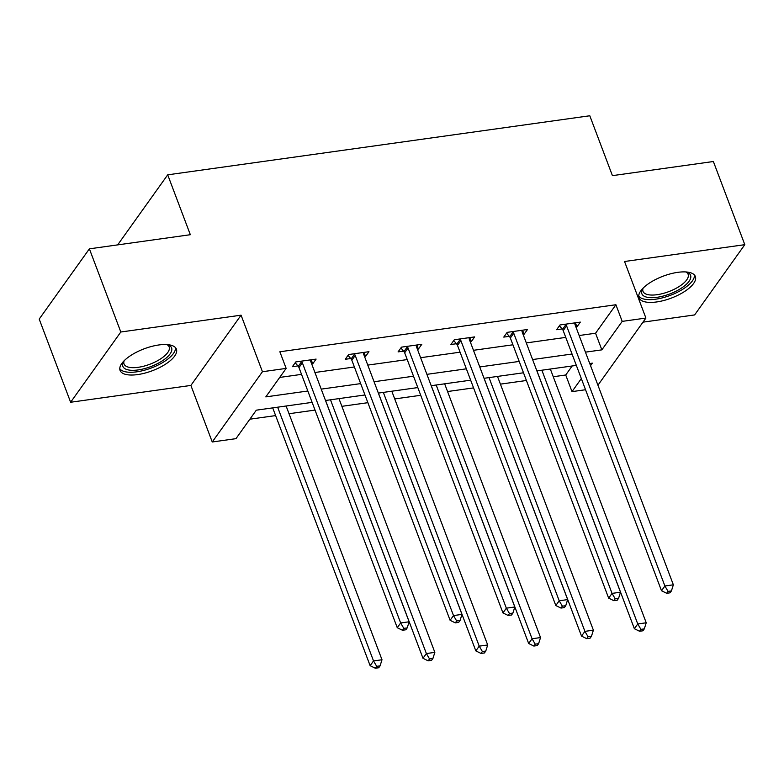<?xml version="1.0" encoding="UTF-8"?>
<svg xmlns="http://www.w3.org/2000/svg" width="784" height="784" viewBox="0 0 784 784"><rect width="100%" height="100%" fill="white"/><g stroke="black" fill="none" stroke-linecap="round" stroke-linejoin="round"><path stroke-width="1.18" d="M137.641 374.585A30.106 11.701 159.3 0 0 165.855 363.962A30.106 11.701 159.3 0 0 176.39 349.135A30.106 11.701 159.3 0 0 158.809 344.97A30.106 11.701 159.3 0 0 130.595 355.603A30.106 11.701 159.3 0 0 120.07 370.42A30.106 11.701 159.3 0 0 137.641 374.585M656.62 301.958A30.106 11.701 159.3 0 0 684.824 291.334A30.106 11.701 159.3 0 0 695.359 276.507A30.106 11.701 159.3 0 0 677.778 272.342A30.106 11.701 159.3 0 0 649.573 282.975A30.106 11.701 159.3 0 0 639.038 297.793A30.106 11.701 159.3 0 0 656.62 301.958M312.11 402.368L256.309 410.179L235.964 438.658L212.248 441.98L262.444 371.724L286.15 368.402L265.805 396.89L307.818 391.01M190.884 385.424L241.07 315.178L120.814 332.004L89.386 248.842L39.2 319.088L70.629 402.251L190.884 385.424L212.248 441.98M642.988 322.155L694.614 314.933L744.8 244.677L624.544 261.503L645.908 318.059L597.937 385.209M585.54 389.736L572.006 391.628L581.326 378.584M553.259 376.741L565.725 374.997L572.006 391.628M249.861 419.195L275.635 415.589M289.031 413.717L315.031 410.081M341.873 406.328L367.872 402.682M394.715 398.929L420.724 395.293M447.566 391.53L473.565 387.894M500.408 384.14L526.407 380.495M120.814 332.004L70.629 402.251M89.386 248.842L190.336 234.71L167.707 174.832L589.803 115.767L612.422 175.645L713.371 161.514L744.8 244.677M167.707 174.832L117.669 244.882M565.725 374.997L572.173 365.971M579.16 335.523L595.566 333.229L615.91 304.741L279.868 351.771L286.15 368.402M279.712 377.427L301.536 374.37M314.933 372.498L354.378 366.981M367.774 365.099L407.229 359.582M420.616 357.71L460.071 352.183M473.467 350.311L512.922 344.793M526.309 342.922L565.764 337.394M575.936 326.997L576.946 326.859L580.336 322.116L560.011 324.958L556.62 329.701L562.099 328.937M523.095 334.396L524.094 334.258L527.485 329.505L507.16 332.357L503.769 337.1L509.257 336.336M470.243 341.795L471.253 341.648L474.643 336.904L454.318 339.746L450.927 344.499L456.406 343.725M417.402 349.184L418.401 349.047L421.792 344.303L401.467 347.145L398.076 351.889L403.564 351.124M364.55 356.583L365.56 356.446L368.95 351.693L348.625 354.544L345.234 359.288L350.713 358.523M311.709 363.982L312.718 363.835L316.109 359.092L295.784 361.934L292.383 366.687L297.871 365.912M241.07 315.178L262.444 371.724M615.91 304.741L622.202 321.381L645.908 318.059M590.548 365.677L592.361 363.149L589.735 363.511M576.338 365.393L536.893 370.91M523.496 372.782L484.042 378.309M470.655 380.181L431.2 385.699M417.803 387.58L378.349 393.098M364.962 394.969L325.507 400.497M585.442 352.153L601.847 349.86L622.202 321.381M321.215 389.129L360.669 383.611M374.056 381.739L413.511 376.212M426.908 374.34L466.362 368.823M479.749 366.941L519.204 361.424M532.601 359.552L572.046 354.025M595.566 333.229L601.847 349.86M575.407 322.802L576.946 326.859M522.565 330.201L524.094 334.258M469.714 337.59L471.253 341.648M416.872 344.989L418.401 349.047M364.021 352.388L365.56 356.446M311.179 359.778L312.718 363.835M566.587 325.86L563.196 330.603L661.5 590.734L664.891 585.991L566.587 325.86A3.861 3.077 35.5 0 0 565.872 324.654L565.489 324.194M668.046 591.381L666.684 593.282L670.075 592.812L671.427 590.911L668.046 591.381L664.891 585.991L673.358 584.805L575.054 324.674A3.861 3.077 35.5 0 1 574.839 323.4L574.848 322.881M563.196 330.603A3.861 3.077 35.5 0 0 562.481 329.398L559.443 325.752M661.5 590.734L666.684 593.282M671.427 590.911L673.358 584.805M536.952 370.901L634.364 628.709L637.755 623.966L646.222 622.78L550.339 369.029M541.871 370.215L637.755 623.966L640.91 629.356L639.558 631.257L642.949 630.787L644.301 628.886L640.91 629.356M646.222 622.78L644.301 628.886M639.558 631.257L634.364 628.709M686.245 271.979A26.048 10.123 -20.7 0 1 686.784 272.146A26.048 10.123 -20.7 0 1 690.577 275.311A26.048 10.123 -20.7 0 1 669.693 293.99A26.048 10.123 -20.7 0 1 641.812 293.667A26.048 10.123 -20.7 0 1 642.586 288.845A26.048 10.123 -20.7 0 1 642.87 288.365M643.125 288.11A24.118 9.379 159.3 0 0 642.988 291.325A24.118 9.379 159.3 0 0 642.998 291.354A24.118 9.379 159.3 0 0 668.84 291.609A24.118 9.379 159.3 0 0 688.136 274.331A24.118 9.379 159.3 0 0 688.127 274.302A24.118 9.379 159.3 0 0 685.892 271.95M638.735 296.058A29.91 11.623 159.3 0 0 670.3 295.362A29.91 11.623 159.3 0 0 694.438 275.008M167.276 344.607A26.048 10.123 -20.7 0 1 167.805 344.774A26.048 10.123 -20.7 0 1 166.296 357.906A26.048 10.123 -20.7 0 1 138.062 369.94A26.048 10.123 -20.7 0 1 123.617 361.473A26.048 10.123 -20.7 0 1 123.901 360.993M124.146 360.748A24.118 9.379 159.3 0 0 124.029 363.982A24.118 9.379 159.3 0 0 138.111 367.324A24.118 9.379 159.3 0 0 160.72 358.807A24.118 9.379 159.3 0 0 169.158 346.93A24.118 9.379 159.3 0 0 166.923 344.578M119.766 368.686A29.91 11.623 159.3 0 0 136.71 371.832A29.91 11.623 159.3 0 0 175.469 347.635M513.745 333.249L510.355 338.002L608.649 598.133L612.039 593.39L513.745 333.249A3.861 3.077 35.5 0 0 513.03 332.044L512.648 331.583M615.195 598.78L613.843 600.681L617.233 600.201L618.586 598.31L615.195 598.78L612.039 593.39L620.507 592.204L522.213 332.073A3.861 3.077 35.5 0 1 521.987 330.789L522.007 330.28M510.355 338.002A3.861 3.077 35.5 0 0 509.639 336.797L506.591 333.151M608.649 598.133L613.843 600.681M618.586 598.31L620.507 592.204M460.894 340.648L457.503 345.391L555.807 605.532L559.198 600.779L460.894 340.648A3.861 3.077 35.5 0 0 460.188 339.443L459.796 338.982M562.353 606.179L560.991 608.07L564.382 607.6L565.744 605.699L562.353 606.179L559.198 600.779L567.665 599.593L469.371 339.462A3.861 3.077 35.5 0 1 469.146 338.188L469.155 337.669M457.503 345.391A3.861 3.077 35.5 0 0 456.798 344.186L453.75 340.54M555.807 605.532L560.991 608.07M565.744 605.699L567.665 599.593M484.1 378.3L581.522 636.108L584.913 631.365L593.38 630.179L497.497 376.428M489.03 377.614L584.913 631.365L588.069 636.755L586.716 638.656L590.097 638.176L591.459 636.275L588.069 636.755M593.38 630.179L591.459 636.275M586.716 638.656L581.522 636.108M431.259 385.689L528.671 643.507L532.062 638.754L540.539 637.568L444.646 383.817M436.178 385.003L532.062 638.754L535.227 644.154L533.865 646.045L537.256 645.575L538.608 643.674L535.227 644.154M540.539 637.568L538.608 643.674M533.865 646.045L528.671 643.507M408.052 348.047L404.662 352.79L502.956 612.921L506.346 608.178L408.052 348.047A3.861 3.077 35.5 0 0 407.337 346.842L406.955 346.381M509.502 613.568L508.15 615.469L511.54 614.999L512.893 613.098L509.502 613.568L506.346 608.178L514.814 606.992L416.52 346.861A3.861 3.077 35.5 0 1 416.294 345.587L416.314 345.068M404.662 352.79A3.861 3.077 35.5 0 0 403.946 351.585L400.898 347.939M502.956 612.921L508.15 615.469M512.893 613.098L514.814 606.992M355.211 355.436L351.82 360.189L450.114 620.32L453.505 615.577L355.211 355.436A3.861 3.077 35.5 0 0 354.495 354.231L354.103 353.77M456.66 620.967L455.308 622.868L458.689 622.388L460.051 620.497L456.66 620.967L453.505 615.577L461.972 614.391L363.678 354.25A3.861 3.077 35.5 0 1 363.453 352.976L363.462 352.467M351.82 360.189A3.861 3.077 35.5 0 0 351.105 358.984L348.057 355.338M450.114 620.32L455.308 622.868M460.051 620.497L461.972 614.391M302.359 362.835L298.969 367.578L397.263 627.719L400.653 622.966L302.359 362.835A3.861 3.077 35.5 0 0 301.644 361.63L301.262 361.169M403.819 628.366L402.457 630.258L405.847 629.787L407.2 627.886L403.819 628.366L400.653 622.966L409.13 621.781L310.827 361.649A3.861 3.077 35.5 0 1 310.601 360.375L310.621 359.856M298.969 367.578A3.861 3.077 35.5 0 0 298.253 366.373L295.215 362.727M397.263 627.719L402.457 630.258M407.2 627.886L409.13 621.781M378.407 393.088L475.829 650.896L479.22 646.153L487.687 644.967L391.804 391.216M383.337 392.402L479.22 646.153L482.376 651.543L481.023 653.444L484.404 652.974L485.766 651.073L482.376 651.543M487.687 644.967L485.766 651.073M481.023 653.444L475.829 650.896M325.566 400.487L422.988 658.295L426.378 653.552L434.846 652.366L338.962 398.615M330.485 399.791L426.378 653.552L429.534 658.942L428.172 660.843L431.563 660.363L432.915 658.462L429.534 658.942M434.846 652.366L432.915 658.462M428.172 660.843L422.988 658.295M272.714 407.876L370.136 665.694L373.527 660.941L381.994 659.756L286.111 406.004M277.644 407.19L373.527 660.941L376.683 666.331L375.33 668.233L378.721 667.762L380.073 665.861L376.683 666.331M381.994 659.756L380.073 665.861M375.33 668.233L370.136 665.694M565.872 324.654L562.481 329.398M513.03 332.044L509.639 336.797M460.188 339.443L456.798 344.186M407.337 346.842L403.946 351.585M354.495 354.231L351.105 358.984M301.644 361.63L298.253 366.373"/></g></svg>
